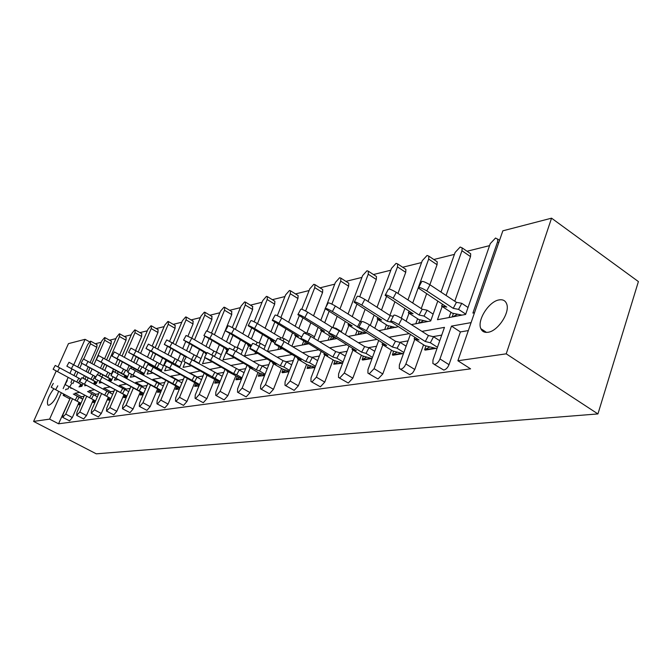 <?xml version="1.0" encoding="UTF-8"?>
<svg xmlns="http://www.w3.org/2000/svg" width="672" height="672" viewBox="0 0 672 672"><rect width="100%" height="100%" fill="white"/><g stroke="black" fill="none" stroke-linecap="round" stroke-linejoin="round"><path stroke-width="1.01" d="M499.052 299.914C488.872 301.375 476.809 320.51 480.875 328.692C482.168 331.573 484.546 332.766 488.023 332.27C497.91 331.229 510.334 312.295 506.646 303.836C505.361 300.577 502.824 299.267 499.052 299.914M53.844 388.727C48.434 395.993 46.452 401.436 47.905 405.065L48.871 405.241C52.752 403.376 56.011 398.723 58.649 391.289M489.56 245.641L467.04 251.244M454.432 254.377L433.818 259.51M421.588 262.55L402.679 267.254M390.81 270.211L373.439 274.537M361.914 277.402L345.92 281.383M334.732 284.164L319.99 287.834M309.112 290.539L295.512 293.924M284.928 296.554L272.362 299.687M262.063 302.249L250.429 305.138M240.4 307.633L229.639 310.313M219.862 312.749L209.891 315.227M200.357 317.604L191.108 319.906M181.81 322.216L173.225 324.349M164.153 326.609L156.181 328.591M147.319 330.8L139.919 332.64M131.25 334.799L124.379 336.504M115.903 338.612L109.519 340.2M101.228 342.266L95.298 343.745M502.841 230.824L551.544 218.173L506.218 353.833L457.892 360.746L502.841 230.824M61.345 392.725L49.61 419.135L33.6 421.42L96.272 453.827L597.929 413.927L638.4 281.576L551.544 218.173M58.019 366.929L68.452 343.636L85.067 339.318L73.752 364.804M89.527 341.804L85.067 339.318M421.949 331.38L444.461 327.365L432.97 359.974L432.877 363.527L434.725 364.375C436.96 363.77 438.707 361.964 439.975 358.94L451.492 326.113L471.08 322.619M451.492 326.113L460.412 331.926L468.334 330.574M433.012 336.613L441.731 335.118M80.867 403.225L78.868 404.737L80.296 404.813M95.357 400.84L93.173 402.461L94.903 402.494M84.412 384.241L79.674 381.688L81.9 377.639L86.646 380.176L84.412 384.241L110.872 398.53L108.133 400.084L110.208 400.067M126.848 396.11L126.277 395.816L123.799 397.589L126.244 397.522M143.632 393.54L142.825 393.154L140.221 394.976L143.069 394.859M161.263 390.844L160.205 390.348L157.466 392.238L160.751 392.053M179.81 388.004L178.466 387.408L175.577 389.357L179.348 389.105M199.34 385.014L197.686 384.308L194.636 386.324L198.946 385.997M219.954 381.864L217.93 381.049L214.721 383.124L219.61 382.712M241.727 378.529L239.299 377.605L235.906 379.756L241.433 379.252M264.76 375.001L261.887 373.968L258.292 376.194L264.524 375.589M283.223 369.239L281.971 372.422L289.162 371.28L285.793 370.112L281.971 372.422L282.509 372.742L289.002 371.708M315.084 367.307L311.144 366.03L307.079 368.432L314.975 367.584M342.644 363.09L338.058 361.696L333.74 364.19L342.602 363.208M372.019 358.588L366.71 357.076L362.099 359.68L362.67 360.024L371.902 358.554M403.385 353.791L397.253 352.153L392.33 354.866L392.91 355.228L402.847 353.648M436.96 348.65L429.895 346.895L424.62 349.734L425.208 350.104L435.935 348.398M439.975 358.94L449.014 364.678L460.412 331.926M449.014 364.678C447.762 367.693 446.015 369.491 443.772 370.079L434.255 364.4M410.357 334.454L399.37 364.93L399.294 368.516L400.915 369.197L402.503 368.525L404.494 366.576L405.905 363.964L414.767 369.491L423.562 344.803M414.767 369.491L412.6 372.985L409.777 374.69L400.428 369.214M399.689 342.308L408.038 340.88M378.672 340.528L367.987 369.558L367.912 373.145L369.34 373.708L374.094 368.651L382.78 373.976L391.448 350.179M382.78 373.976L378.025 379L368.844 373.716M368.542 347.634L376.555 346.265M348.995 346.172L338.596 373.884L338.512 377.454L339.78 377.924L344.324 373.044L352.834 378.176L361.368 355.202M352.834 378.176L348.289 383.032L339.293 377.924M339.36 352.624L347.071 351.313M321.149 351.431L311.018 377.95L310.926 381.494L312.052 381.881L316.394 377.16L324.744 382.124L333.136 359.915M324.744 382.124L320.393 386.82L311.581 381.872M311.968 357.311L319.385 356.042M294.958 356.353L285.096 381.772L284.987 385.274L285.986 385.602L290.153 381.024L298.334 385.829L306.6 364.342M298.334 385.829L294.168 390.382L285.533 385.594M286.205 361.721L293.353 360.494M270.295 360.965L260.669 385.375L260.551 388.828L261.442 389.105L265.44 384.67L273.462 389.323L281.593 368.5M273.462 389.323L269.464 393.733L261.013 389.088M261.92 365.87L268.825 364.694M247.019 365.291L237.636 388.769L237.493 392.171L238.291 392.406L242.138 388.105L250.001 392.616L258.006 372.422M250.001 392.616L246.162 396.892L237.88 392.389M239.005 369.793L245.675 368.651M225.011 369.365L215.855 391.978L215.695 395.321L216.418 395.522L220.114 391.348L227.833 395.724L235.704 376.127M227.833 395.724L224.137 399.882L216.023 395.506M217.333 373.498L223.784 372.397M204.187 373.204L195.241 395.018L195.065 398.303L195.72 398.479L199.282 394.422L206.85 398.672L214.595 379.63M206.85 398.672L203.288 402.713L195.342 398.462M196.997 377.076L203.062 375.934M184.439 376.832L175.703 397.891L175.51 401.125L176.098 401.276L179.533 397.328L186.967 401.461L194.586 382.939M186.967 401.461L183.523 405.392L175.745 401.26M177.87 380.587L183.414 379.294M165.69 380.268L157.156 400.63L156.937 403.805L157.475 403.939L160.793 400.092L168.092 404.107L175.585 386.089M168.092 404.107L164.766 407.938L157.147 403.914M159.692 383.914L159.944 383.309L164.758 382.486M147.874 383.519L139.532 403.225L139.289 406.342L139.776 406.459L142.985 402.721L150.15 406.627L157.525 389.08M150.15 406.627L146.941 410.357L139.465 406.442M142.388 387.072L142.741 386.257L147.025 385.518M130.914 386.602L122.749 405.703L122.489 408.761L126.042 405.216L133.081 409.021L140.339 391.919M133.081 409.021L129.973 412.658L122.648 408.845M125.908 390.062L126.336 389.063L130.141 388.408M114.744 389.533L106.764 408.055L106.487 411.062L109.906 407.593L116.81 411.306L123.959 394.624M116.81 411.306L113.803 414.851L106.621 411.13M110.183 392.91L110.687 391.734L114.047 391.163M99.33 392.322L91.518 410.306L91.216 413.255L94.508 409.861L101.296 413.482L108.326 397.202M101.296 413.482L98.381 416.942L91.333 413.314M95.189 395.581L95.743 394.288L98.692 393.784M84.588 395.018L76.952 412.448L76.642 415.346L79.808 412.028L86.486 415.565L93.358 399.764M86.486 415.565L83.656 418.942L76.734 415.405M80.892 398.026L81.455 396.732L84.025 396.295M70.484 397.606L63.025 414.506L62.698 417.346L65.764 414.103L72.324 417.547L79.036 402.251M72.324 417.547L69.577 420.848L62.782 417.396M457.892 360.746L470.576 368.844L58.548 423.788L70.006 398.698M483.319 331.59L483.672 330.54M389.105 337.235L409.114 333.665M358.386 342.712L376.891 339.41M329.608 347.844L346.752 344.786M302.585 352.657L318.494 349.826M277.166 357.193L291.959 354.556M253.21 361.469L266.986 359.008M230.588 365.501L243.44 363.208M209.479 369.474L221.206 367.172M209.572 369.247L216.258 373.078M189.496 373.237L200.18 370.919M189.68 372.792L197.039 376.967M170.537 376.799L170.797 376.16L180.256 374.472M170.797 376.16L178.021 380.218M152.51 380.167L152.855 379.361L161.356 377.84M152.855 379.361L159.944 383.309M135.358 383.368L135.769 382.41L143.413 381.041M135.769 382.41L142.741 386.257M119.02 386.4L119.49 385.308L126.336 384.09M119.49 385.308L126.336 389.063M103.438 389.29L103.958 388.08L110.074 386.988M103.958 388.08L110.687 391.734M88.57 392.011L89.132 390.726L94.576 389.752M89.132 390.726L95.743 394.288M74.382 394.548L74.953 393.254L79.716 392.406M74.953 393.254L81.455 396.732M442.168 306.482L437.472 319.712L465.612 314.437L490.258 243.642L495.541 238.022L499.565 240.29M498.75 242.626L497.582 241.802L472.895 313.076L474.482 312.782M97.02 344.702L96.818 347.323L90.51 343.804L90.434 341.191L87.746 344.501L77.776 366.996M79.456 386.761L80.623 384.107M83.177 378.302L84.328 375.698M86.15 371.566L88.225 366.836M90.124 362.544L96.818 347.323M111.266 341.183L111.107 343.854L104.681 340.25L105.008 337.663L104.572 337.588L101.8 340.973L91.888 363.518M93.584 383.939L94.702 381.394M97.608 374.741L98.582 372.506M100.456 368.222L102.656 363.182M104.605 358.722L111.107 343.854M126.16 337.512L126.025 340.234L119.498 336.538L119.809 333.908L119.33 333.824L116.483 337.294L106.638 359.848M108.503 380.646L109.41 378.554M111.35 374.077L113.484 369.163M115.408 364.711L117.743 359.327M119.759 354.682L126.025 340.234M141.725 333.673L141.624 336.445L134.988 332.657L135.29 329.994L134.778 329.893L131.838 333.446L122.086 355.984M124.118 377.16L124.799 375.589M126.84 370.843L129.074 365.635M131.065 361.007L133.543 355.253M135.618 350.414L141.624 336.445M158.029 329.658L157.962 332.48L151.208 328.591L151.494 325.886L150.94 325.777L147.907 329.423L138.256 351.901M140.49 373.481L140.918 372.473M143.06 367.441L145.412 361.922M147.47 357.101L150.1 350.935M152.242 345.912L157.962 332.48M175.106 325.441L175.081 328.322L168.218 324.332L168.487 321.586L167.882 321.468L164.749 325.198L155.232 347.592M160.079 363.863L162.548 358M164.674 352.968L167.462 346.366M169.663 341.149L175.081 328.322M193.015 321.023L193.04 323.963L186.052 319.864L186.312 317.083L185.657 316.94L182.414 320.771L173.048 343.022M177.946 360.083L180.55 353.858M182.742 348.6L185.707 341.502M187.958 336.134L193.04 323.963M211.831 316.386L211.907 319.385L204.8 315.168L205.036 312.346L204.322 312.186L200.97 316.126L191.78 338.176L213.94 351.053L221.248 354.656M196.72 356.101L199.466 349.465M201.743 343.963L204.91 336.302M207.161 330.876L211.907 319.385M231.622 311.506L231.748 314.572L224.515 310.229L224.742 307.373L223.952 307.188L220.483 311.237L211.504 333.035M216.468 351.943L219.383 344.803M221.743 339.041L231.748 314.572M252.445 306.365L252.647 309.498L245.272 305.021L245.49 302.14L244.625 301.921L241.038 306.088L232.277 327.583M233.05 357.991L233.327 357.311M237.258 347.584L240.383 339.856M242.827 333.799L252.647 309.498M274.411 300.947L274.873 301.232L274.68 304.147L267.179 299.536L267.38 296.621L266.431 296.369L262.702 300.661L254.192 321.804M254.831 353.917L255.503 352.229M259.19 342.972L262.542 334.58M265.087 328.205L274.68 304.147M297.595 295.226L298.133 295.562L297.948 298.494L290.304 293.74L290.506 290.8L289.456 290.506L285.575 294.924L277.334 315.689M277.847 349.608L278.956 346.777M282.366 338.108L285.978 328.944M288.616 322.224L297.948 298.494M322.115 289.178L322.736 289.565L322.56 292.522L314.773 287.608L314.966 284.651L313.799 284.306L309.767 288.859L301.795 309.254M302.207 345.038L303.803 340.922M306.894 332.968L310.783 322.913M313.538 315.815L322.56 292.522M348.088 282.769L348.802 283.231L348.642 286.196L340.704 281.114L340.889 278.149L339.595 277.738L335.395 282.442L325.861 307.205M328.037 340.208L329.683 335.891M332.884 327.508L337.1 316.445M339.973 308.918L348.642 286.196M375.631 275.965L376.471 276.511L376.312 279.476L368.222 274.218L368.407 271.253L366.971 270.766L362.586 275.629L348.054 314M355.48 335.068L357.168 330.54M360.478 321.72L365.064 309.481M368.063 301.484L376.312 279.476M404.905 268.741L405.888 269.388L405.728 272.336L397.488 266.885L397.673 263.936L396.068 263.357L391.49 268.388L377.042 307.23M384.67 329.599L386.417 324.836M389.878 315.437L394.834 301.963M397.967 293.446L405.728 272.336M436.078 261.038L437.237 261.82L437.06 264.726L428.669 259.073L428.854 256.158L427.064 255.461L422.268 260.677L407.954 299.947M415.8 323.77L417.606 318.755M421.26 308.599L426.586 293.815M429.87 284.71L437.06 264.726M469.333 252.823L470.694 253.764L470.509 256.612L461.958 250.732L462.151 247.884L460.152 247.036L455.12 252.445L440.983 292.085M449.056 317.545L450.92 312.236M454.793 301.241L470.509 256.612M411.382 324.593L430.685 320.981L437.749 301.165M378.748 330.708L398.202 326.718M348.239 336.42L366.618 332.984M319.662 341.771L336.68 338.587M292.841 346.794L308.633 343.837M267.607 351.523L282.29 348.776M248.682 345.618L244.583 355.832L257.51 353.413M227.002 349.978L222.978 359.881L234.15 357.79M204.968 357.739L202.516 363.712L212.092 361.922M185.17 362.351L183.095 367.349L191.243 365.828M166.396 366.643L164.648 370.801L171.486 369.524M148.546 370.675L147.092 374.094L152.754 373.036M161.062 371.473L165.934 359.923M131.561 374.48L130.385 377.219L134.963 376.362M142.976 374.858L143.69 374.732L146.026 369.23M115.374 378.067L114.442 380.209L118.045 379.529M125.782 378.084L127.134 377.832L129.15 373.136M99.926 381.461L99.229 383.057L101.934 382.553M109.418 381.15L111.342 380.789L113.072 376.799M85.176 384.67L84.697 385.778L86.57 385.426M93.82 384.065L96.272 383.611L97.734 380.26M71.064 387.761L70.787 388.382L71.854 388.181M78.96 386.854L81.866 386.308L83.084 383.536M69.594 398.765L63.176 395.354L65.486 394.943M65.596 389.911L65.864 389.306L68.082 388.886L69.056 386.686M497.582 241.802L497.784 239.047M446.082 295.462L461.958 250.732M406.115 321.216L409.021 313.211M412.709 303.038L418.211 287.876M418.412 287.33L428.669 259.073M404.863 308.44L401.318 318.158M374.774 328.205L378 319.494M381.494 310.069L386.501 296.554M389.29 289.027L397.488 266.885M374.077 315.202L370.297 325.382M345.408 334.673L348.911 325.382M352.22 316.621L356.882 304.282M359.722 296.755L368.222 274.218M345.206 321.51L341.208 332.069M317.839 340.662L321.586 330.91M324.719 322.736L329.07 311.422M331.876 304.097L340.704 281.114M325.24 308.801L320.804 320.317M318.074 327.407L313.9 338.26M291.908 346.24L295.856 336.101M298.838 328.465L302.896 318.058M305.642 311.018L314.773 287.608M299.242 315.781L295.151 326.214M292.53 332.926L288.196 344.005M267.464 351.439L271.597 340.998M274.436 333.841L278.233 324.24M280.888 317.528L290.304 293.74M274.772 322.14L270.959 331.75M268.43 338.108L263.97 349.364M251.378 338.89L254.94 330.019M257.502 323.644L267.179 299.536M251.672 328.062L248.102 336.941M245.666 342.989L241.088 354.362M229.58 343.644L232.915 335.437M235.376 329.372L245.272 305.021M229.824 333.606L226.472 341.821M224.129 347.584L219.458 359.05M208.916 348.138L212.05 340.519M214.427 334.74L224.515 310.229M209.118 338.806L205.976 346.424M203.717 351.926L198.962 363.443M189.319 352.38L192.268 345.299M194.552 339.788L204.8 315.168M189.487 343.686L186.53 350.776M184.338 356.026L179.525 367.584M170.696 356.404L173.468 349.801M175.686 344.543L186.052 319.864M170.831 348.289L168.05 354.892M152.989 360.209L155.602 354.06M157.735 349.02L168.218 324.332M153.082 352.632L150.469 358.789M148.42 363.611L148.075 364.409M133.619 369.667L134.056 368.651M136.114 363.829L138.583 358.084M140.65 353.254L151.208 328.591M136.189 356.74L133.72 362.494M131.729 367.114L131.183 368.399M117.365 373.439L118.054 371.86M120.036 367.273L122.354 361.897M124.362 357.26L134.988 332.657M120.07 360.62L117.743 366.005M115.819 370.457L115.063 372.204M101.867 377.017L102.774 374.917M104.681 370.549L106.873 365.509M108.814 361.057L119.498 336.538M104.698 364.308L102.497 369.348M100.624 373.632L99.666 375.824M87.058 380.394L88.175 377.84M90.006 373.674L92.081 368.953M93.971 364.661L104.681 340.25M89.998 367.811L87.923 372.54M86.108 376.664L84.958 379.26M72.904 383.594L74.214 380.638M75.978 376.656L77.935 372.221M79.766 368.088L81.866 363.342M83.74 359.108L90.51 343.804M75.944 371.137L73.979 375.572M72.215 379.554L70.904 382.511M63.773 394.019L63.176 395.354M65.764 414.103L72.551 398.698M79.808 412.028L86.747 396.178M94.508 409.861L101.581 393.557M109.906 407.593L117.088 390.886M126.042 405.216L133.35 388.08M142.985 402.721L150.41 385.132M160.793 400.092L168.344 382.04M179.533 397.328L187.202 378.781M199.282 394.422L207.077 375.337M220.114 391.348L228.052 371.708M242.138 388.105L250.202 367.87M265.44 384.67L273.638 363.804M290.153 381.024L298.486 359.495M316.394 377.16L324.87 354.9M344.324 373.044L352.934 350.02M374.094 368.651L382.847 344.803M405.905 363.964L414.792 339.217M71.912 368.936L69.938 373.388M68.166 377.37L63.168 388.609M33.6 421.42L56.23 370.919M597.929 413.927L506.218 353.833M58.548 423.788L49.61 419.135M59.632 367.802L57.532 371.616L53.13 369.247L55.23 365.442L80.968 379.336M53.13 369.247L82.412 385.064L78.506 382.948L80.606 379.134M80.43 386.576L81.346 384.493M82.362 385.182L80.632 386.534M57.532 371.616L78.506 382.948M76.742 381.998L78.834 378.202M73.315 394.036L82.748 399.218M57.792 385.812L55.65 389.693L51.19 387.24L53.323 383.376M80.438 404.494L78.868 404.737L79.783 402.646M55.65 389.693L76.978 401.15L79.103 397.278M76.978 401.15L80.968 403.276M82.799 399.101L73.34 393.994M75.188 400.109L77.314 396.253M73.542 364.686L71.392 368.592L66.864 366.173L69.006 362.284L95.97 376.849M66.864 366.173L96.676 382.41L94.752 383.897M94.534 383.939L95.474 381.788M71.392 368.592L92.803 380.176L94.937 376.286M92.803 380.176L96.818 382.36M90.938 379.218L93.064 375.346M88.091 361.427L85.89 365.417L81.228 362.964L83.42 358.982L111.695 374.27M81.228 362.964L111.527 379.604L109.511 381.133M109.318 381.091L110.233 378.974M85.89 365.417L107.755 377.286L109.931 373.304M107.755 377.286L111.88 379.546M105.781 376.32L107.957 372.355M96.281 359.57L98.507 355.522L128.192 371.591M103.328 358.008L101.086 362.099L96.272 359.596L127.067 376.664L125.429 377.882M124.984 377.639L125.681 376.018M127.537 376.891L127.067 376.664M101.086 362.099L123.413 374.254L125.639 370.18M123.413 374.254L127.663 376.606M121.321 373.279L123.539 369.222M112.064 356.034L114.332 351.901L145.53 368.819M119.305 354.43L117.012 358.613L112.039 356.076L143.354 373.59L142.204 374.43M141.414 373.993L141.868 372.926M144.043 373.901L143.354 373.59M117.012 358.613L139.826 371.078L142.103 366.904M139.826 371.078L144.203 373.514M137.609 370.087L139.885 365.938M128.621 352.321L130.931 348.104L163.464 365.77M136.072 350.666L133.728 354.959L128.596 352.372L160.432 370.364L159.835 370.784M158.651 370.121L158.836 369.684M161.364 370.759L160.432 370.364M133.728 354.959L157.055 367.744L159.382 363.468M157.055 367.744L161.566 370.28M154.703 366.744L157.03 362.494M146.026 348.424L148.386 344.106L181.751 362.25M153.695 346.718L151.301 351.112L145.992 348.491L169.546 361.981M179.575 367.458L178.66 367.088M151.301 351.112L175.157 364.241L177.542 359.856M175.157 364.241L179.819 366.887M172.662 363.233L175.039 358.873M164.338 344.316L166.74 339.914L200.978 358.554M172.25 342.56L169.789 347.071L164.287 344.4L186.169 357.076M185.917 356.933L185.984 357.412M193.334 360.217L194.2 360.553L196.644 356.051M194.2 360.553L199.021 363.308M169.789 347.071L186.598 356.698M191.696 359.285L193.981 355.068M183.632 339.99L186.085 335.488L191.789 338.184L189.269 342.812L183.574 340.099L206.623 353.606M205.481 352.943L205.237 353.405L206.489 353.858M214.528 356.194L216.77 352.052M205.237 353.405L206.371 354.06M189.269 342.812L206.934 353.035M211.949 354.724L213.94 351.053M87.545 391.474L97.381 396.808M71.887 383.057L69.703 387.03L65.108 384.527L67.284 380.57M95.054 402.167L93.173 402.461L94.156 400.193M69.703 387.03L91.468 398.756L93.643 394.792M91.468 398.756L95.575 400.957M97.39 396.782L87.553 391.465M89.578 397.698L91.745 393.758M79.674 381.688L110.494 398.362M110.351 399.731L108.133 400.084L109.175 397.656M106.646 396.245L108.864 392.188L112.703 394.279M86.646 380.176L108.864 392.188M104.647 395.178L106.856 391.146M102.11 377.152L99.826 381.31L94.945 378.714L97.222 374.564L128.764 391.625M94.945 378.714L126.277 395.816M126.395 397.177L123.799 397.589L124.866 395.094M99.826 381.31L122.548 393.616L124.816 389.466M122.548 393.616L126.899 395.993M120.431 392.54L122.69 388.408M110.972 375.581L113.291 371.347L145.614 388.853M118.339 373.976L116.004 378.244L110.964 375.598L142.825 393.154M143.22 394.498L140.221 394.976L141.313 392.414M116.004 378.244L139.23 390.86L141.548 386.61M139.23 390.86L143.716 393.33M136.987 389.768L139.297 385.535M127.806 372.288L130.175 367.97L163.313 385.93M135.4 370.642L133.006 375.018L127.789 372.322L160.205 390.348M160.902 391.684L157.466 392.238L158.575 389.592M133.006 375.018L156.761 387.962L159.13 383.603M156.761 387.962L161.389 390.533M154.375 386.854L156.736 382.519M145.522 368.836L147.932 364.417L181.936 382.872M153.334 367.139L150.889 371.624L145.488 368.886L178.466 387.408M179.508 388.727L175.577 389.357L176.711 386.627M150.889 371.624L175.19 384.922L177.626 380.444M175.19 384.922L179.978 387.593M172.654 383.796L175.073 379.344M164.17 365.19L166.631 360.679L201.541 379.646M172.234 363.443L169.722 368.046L164.136 365.266L197.686 384.308M199.097 385.61L194.636 386.324L195.796 383.51M169.722 368.046L194.611 381.713L197.098 377.118M194.611 381.713L199.55 384.502M191.906 380.57L194.384 376.009M203.986 335.429L206.489 330.834L212.411 333.556L234.982 346.828L238.006 347.827L242.626 350.549M212.411 333.556L209.832 338.318L203.918 335.563L228.236 349.986M226.111 348.743L225.809 349.28L228.178 350.095M236.065 351.414L238.006 347.827M225.809 349.28L227.942 350.532M209.832 338.318L228.606 349.306M233.335 349.877L234.982 346.828M225.498 330.607L228.043 325.912C228.228 325.534 230.278 326.458 234.209 328.675L257.216 342.359L260.434 343.367L265.222 346.206M234.209 328.675L231.563 333.564L225.406 330.775L250.664 345.946L247.531 344.938L250.765 346.844M256.67 353.573L256.88 353.044M247.884 344.291L247.531 344.938M258.846 346.324L260.434 343.367M231.563 333.564L251.546 345.4M255.931 344.736L257.216 342.359M248.262 325.508L250.858 320.712C251.042 320.25 253.176 321.182 257.275 323.501L280.736 337.63L284.18 338.646L289.128 341.628M257.275 323.501L254.554 328.532C250.454 326.214 248.321 325.273 248.153 325.718L273.848 341.351L270.497 340.343L274.949 343.006M279.821 349.238L280.442 347.668M281.543 348.323L280.232 349.154M270.908 339.587L270.497 340.343M282.971 340.889L284.18 338.646M254.554 328.532L275.864 341.309M279.846 339.276L280.736 337.63M183.842 361.351L186.354 356.74L222.23 376.244M192.158 359.545L189.596 364.274L183.792 361.444L208.673 375.766L205.859 374.648L217.93 381.049M219.769 382.326L214.721 383.124L215.897 380.234M189.596 364.274L215.082 378.328L217.636 373.615M215.082 378.328L220.198 381.251M212.201 377.177L214.738 372.49M204.616 357.302L207.178 352.582L244.07 372.658M213.217 355.438L210.58 360.293L204.557 357.42L229.866 372.17L226.867 371.028L239.299 377.605M241.592 378.848L235.906 379.756L237.107 376.765M227.111 370.574L226.867 371.028M210.58 360.293L233.629 373.59L236.704 374.758L239.324 369.911M236.704 374.758L242.012 377.815M233.629 373.59L236.233 368.768M226.598 353.01L229.211 348.18L235.494 351.078L258.964 364.846L262.265 365.988L267.179 368.869M235.494 351.078L232.789 356.076L226.514 353.161L252.269 368.357L249.06 367.214L258.644 372.792L261.887 373.968M264.692 375.178L258.292 376.194L259.51 373.111M249.362 366.66L249.06 367.214M232.789 356.076L256.292 369.802L259.577 370.978L262.265 365.988M259.577 370.978L265.079 374.186M256.292 369.802L258.964 364.846M272.404 320.099L275.041 315.202C275.218 314.647 277.452 315.588 281.728 318.024L305.651 332.623L309.338 333.64L314.471 336.773M281.728 318.024L278.939 323.207C274.655 320.771 272.429 319.822 272.261 320.359L298.402 336.487L294.815 335.471L304.609 341.401M304.332 344.644L305.407 341.88M307.264 343.014L304.777 344.56M295.285 334.597L294.815 335.471M308.557 335.093L309.338 333.64M278.939 323.207L301.694 337.033M305.189 333.488L305.651 332.623M298.032 314.353L300.72 309.355C300.888 308.692 303.215 309.641 307.7 312.203L332.102 327.314L336.059 328.322L341.376 331.624M307.7 312.203L304.836 317.537C300.342 314.983 298.015 314.026 297.856 314.672L324.45 331.33L320.611 330.313L330.557 336.428L334.438 337.478L330.8 339.688M330.33 339.78L331.506 336.68M335.219 337.688L334.438 337.478M321.149 329.297L320.611 330.313M335.74 328.91L336.059 328.322M304.836 317.537L329.171 332.548M325.298 308.246L328.028 303.156C328.196 302.358 330.632 303.307 335.336 306.004L360.226 321.661L361.603 321.989M335.336 306.004L332.388 311.514C327.676 308.818 325.24 307.86 325.088 308.633L352.136 325.836L348.012 324.828L358.151 331.153L362.317 332.203L358.445 334.513M357.941 334.606L359.134 331.405M365.921 333.11L362.317 332.203M348.642 323.652L348.012 324.828M332.388 311.514L358.394 327.382M357.311 327.113L360.226 321.661M249.892 348.466L252.554 343.535C252.68 343.106 254.856 344.089 259.09 346.466L283.038 360.679L286.566 361.838L291.656 364.862M259.09 346.466L256.318 351.616C252.076 349.238 249.9 348.247 249.782 348.659L275.99 364.325L272.555 363.166L282.324 368.928L285.793 370.112M272.916 362.51L272.555 363.166M256.318 351.616L280.291 365.778L283.811 366.971L286.566 361.838M283.811 366.971L289.531 370.348M280.291 365.778L283.038 360.679M274.613 343.644L277.326 338.604C277.435 338.075 279.712 339.066 284.147 341.569L308.574 356.261L312.362 357.437L317.638 360.612M284.147 341.569L281.299 346.878C276.856 344.375 274.588 343.375 274.478 343.879L301.14 360.049L297.469 358.882L307.423 364.829L311.144 366.03M314.782 367.206L307.079 368.432L308.347 365.131M297.881 358.1L297.469 358.882M281.299 346.878L305.76 361.519L309.523 362.72L312.362 357.437M309.523 362.72L315.479 366.282M305.76 361.519L308.574 356.261M300.896 338.512L303.66 333.371C303.761 332.732 306.146 333.724 310.792 336.361L335.714 351.574L339.78 352.75L345.274 356.101M310.792 336.361L307.86 341.83C303.206 339.2 300.829 338.192 300.737 338.806L327.869 355.505L323.921 354.329L334.076 360.486L338.058 361.696M341.972 362.88L333.74 364.19L335.034 360.772M324.408 353.413L323.921 354.329M307.86 341.83L332.816 356.992L336.874 358.201L339.78 352.75M336.874 358.201L343.064 361.964M332.816 356.992L335.714 351.574M354.371 301.728L357.143 296.545C357.294 295.604 359.848 296.554 364.804 299.401L390.197 315.638L393.288 316.319M364.804 299.401L361.763 305.088C356.798 302.249 354.253 301.283 354.119 302.198L381.629 319.998L377.194 318.982L387.534 325.542L392.011 326.592L387.878 329.003M387.324 329.104L388.55 325.786M395.884 327.499L392.011 326.592M377.908 317.638L377.194 318.982M361.763 305.088L387.198 321.266L391.238 322.19M387.198 321.266L390.197 315.638M385.426 294.773L388.24 289.498C388.366 288.389 391.054 289.338 396.287 292.345L422.192 309.204L427.123 310.204L433.129 314.118M396.287 292.345L393.154 298.225C387.912 295.218 385.241 294.26 385.123 295.344L413.095 313.765L408.316 312.757L418.858 319.561L423.679 320.603L419.261 323.123M418.673 323.232L419.908 319.788M427.854 321.51L423.679 320.603M409.139 311.203L408.316 312.757M393.154 298.225L419.101 315.025L424.015 316.067L427.123 310.204M424.015 316.067L430.853 320.494M419.101 315.025L422.192 309.204M418.681 287.322L421.52 281.971C421.63 280.661 424.452 281.602 429.996 284.794L456.422 302.324L461.765 303.316L468.031 307.482M429.996 284.794L426.762 290.875C421.218 287.683 418.404 286.734 418.312 288.019L446.746 307.096L441.588 306.096L452.34 313.169L457.548 314.202L452.81 316.84M452.172 316.957L453.424 313.379M485.192 331.54L484.126 331.716M462.059 315.109L457.548 314.202M442.529 304.315L441.588 306.096M426.762 290.875L453.239 308.347L458.556 309.38L461.765 303.316M458.556 309.38L465.721 314.118M453.239 308.347L456.422 302.324M328.902 333.043L331.716 327.802C331.8 327.029 334.295 328.037 339.192 330.817L364.619 346.576L368.995 347.76L374.707 351.296M339.192 330.817L336.168 336.462C331.271 333.682 328.784 332.665 328.709 333.413L356.311 350.675L352.069 349.482L362.426 355.858L366.71 357.076M370.91 358.277L362.099 359.68L363.418 356.135M352.64 348.415L352.069 349.482M336.168 336.462L361.637 352.17L365.996 353.388L368.995 347.76M365.996 353.388L372.464 357.378M361.637 352.17L364.619 346.576M358.814 327.214L361.662 321.863C361.729 320.939 364.342 321.947 369.508 324.887L395.464 341.242L400.184 342.434L406.132 346.181M369.508 324.887L366.391 330.725C361.225 327.785 358.621 326.768 358.571 327.667L386.644 345.517L382.074 344.316L392.641 350.927L397.253 352.153M401.78 353.363L392.33 354.866L393.666 351.196M382.738 343.073L382.074 344.316M366.391 330.725L392.389 347.021L397.093 348.247L400.184 342.434M397.093 348.247L403.855 352.489M392.389 347.021L395.464 341.242M390.81 320.972L393.708 315.529C393.742 314.429 396.497 315.437 401.948 318.545L428.442 335.538L433.541 336.731L439.748 340.721M401.948 318.545L398.74 324.584C393.28 321.476 390.541 320.452 390.516 321.527L419.068 340.007L414.137 338.806L424.914 345.66L429.895 346.895M434.784 348.113L424.62 349.734L425.972 345.92M414.901 337.352L414.137 338.806M398.74 324.584L425.275 341.51L430.357 342.754L433.541 336.731M430.357 342.754L437.447 347.273M425.275 341.51L428.442 335.538M486.494 332.396L480.875 328.692M90.838 341.25L97.138 344.77M105.008 337.663L111.409 341.267M119.809 333.908L126.319 337.604M135.29 329.994L141.91 333.774M151.494 325.886L158.231 329.776M168.487 321.586L175.333 325.576M186.312 317.083L193.284 321.182M205.036 312.346L212.134 316.562M224.742 307.373L231.966 311.716M245.49 302.14L252.848 306.608M267.38 296.621L274.873 301.232M290.506 290.8L298.133 295.562M314.966 284.651L322.736 289.565M340.889 278.149L348.802 283.231M368.407 271.253L376.471 276.511M397.673 263.936L405.888 269.388M428.854 256.158L437.237 261.82M462.151 247.884L470.694 253.764"/></g></svg>
